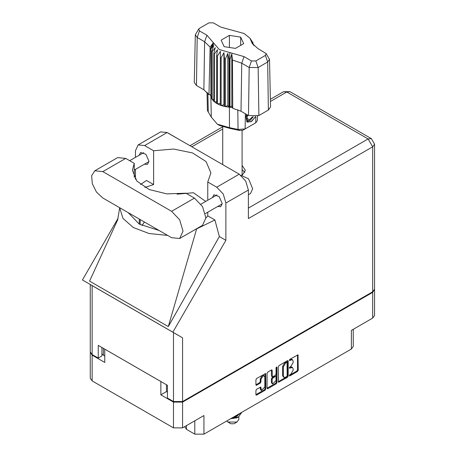 <?xml version="1.0" encoding="UTF-8"?>
<svg xmlns="http://www.w3.org/2000/svg" width="457" height="457" viewBox="0 0 457 457"><rect width="100%" height="100%" fill="white"/><g stroke="black" fill="none" stroke-linecap="round" stroke-linejoin="round"><path stroke-width="0.69" d="M264.255 375.9L263.518 375.477L262.158 375.608L260.233 378.944L260.97 379.367L262.889 376.031L264.255 375.9L264.814 377.145L264.814 386.988L261.53 390.455L260.758 387.102L256.617 389.25L255.897 390.495L255.897 394.688L256.109 395.156L256.617 395.105L265.106 390.204L265.825 388.958L265.614 373.54L256.617 378.493L255.897 379.738L255.897 384.805L256.109 385.274L256.617 385.222L260.25 383.126L260.97 381.875L260.97 379.367M276.502 367.011L277.011 367.302L276.502 367.011L275.999 367.879L275.999 374.197L275.28 375.443L272.366 376.882L272.155 370.353L271.944 369.89L271.435 369.936L271.418 375.991L272.366 376.882M186.467 425.604L186.467 429.323L194.825 434.15L194.825 420.777M278.267 366.822L278.479 382.241L287.476 377.288L288.196 376.042L288.196 361.093L287.984 360.624L287.476 360.676L278.987 365.577L278.267 366.822M290.858 374.174L289.864 374.746L289.51 375.945L289.864 375.905L297.507 371.495L298.227 370.25L298.015 354.832L289.864 359.293L289.51 360.493L292.486 359.728L293.16 361.219L293.16 362.464L290.858 366.451L289.864 367.022L289.51 368.216L292.486 367.451L293.16 368.942L293.16 370.187L290.858 374.174M276.291 383.749L267.802 388.65L267.294 388.696L267.082 388.216L275.554 383.326L276.291 383.749L277.011 382.503L277.011 367.302M267.802 388.65L267.082 388.233L267.082 373.283L267.802 372.032L271.435 369.936L272.155 370.353M166.468 384.771L166.468 391.586L160.858 394.819L173.5 402.12L182.589 402.12L182.589 427.843L203.913 415.533L203.913 434.15L351.359 349.022L351.359 330.405L372.689 318.095L372.689 292.371L374.546 289.447M182.589 402.12L372.689 292.371M353.244 329.32L353.244 346.4L351.359 349.022M203.913 434.15L194.825 434.15M184.668 426.644L186.467 429.323M90.297 352.238L92.154 355.158L104.796 362.452L104.796 349.171L160.858 381.538L160.858 394.819M182.589 427.843L173.5 427.843L92.154 380.881L90.275 378.259L90.275 352.536M292.486 367.451L291.749 367.028L290.121 367.188L290.858 367.611M289.418 367.594L290.121 367.188M292.486 359.728L291.749 359.305L290.121 359.465L290.858 359.888M289.418 359.87L290.121 359.465M289.418 375.323L296.776 371.073L297.496 369.827L297.496 354.889L298.227 355.3M278.987 382.189L278.267 381.761L286.745 376.865L287.459 375.62L287.459 360.682M286.682 376.585L287.185 375.711L287.042 362.258L285.642 362.898L283.34 366.885L283.34 375.854L284.014 377.345L285.642 377.185L286.682 376.585M287.042 362.258L286.305 361.835L285.951 361.875L286.682 362.298M284.014 377.345L283.277 376.922L282.603 375.431L282.603 366.463L284.905 362.475L285.951 361.875M276.274 367.205L276.274 382.081L277.011 382.503M272.155 382.709L272.715 383.954L275.999 380.487L275.999 377.019L275.788 376.551L275.28 376.602L272.875 377.996L272.155 379.241L272.155 382.709L271.418 382.286L271.984 383.532L272.715 383.954M275.788 376.551L274.548 376.18L275.28 376.602M271.418 382.286L271.418 378.819L272.138 377.573L274.548 376.18M275.554 383.326L276.274 382.081M261.53 390.455L260.798 390.032L260.233 388.787L260.233 387.159M256.617 385.222L255.897 384.788L259.513 382.703L260.233 381.452L260.233 378.944M256.617 395.105L255.897 394.677L264.369 389.781L265.089 388.536L265.089 373.598M166.468 391.586L167.416 392.135M103.408 348.365L103.408 355.18L104.796 355.98M103.408 355.18L101.905 353.809M374.569 289.744L374.569 315.473L372.689 318.095M179.681 238.503L202.542 225.301L205.896 217.903L202.542 206.633L194.459 198.098L185.965 193.197L166.828 193.888L149.199 189.535L136.849 181.069L132.41 170.301L134.215 163.32L125.721 158.413L117.638 157.614L94.77 170.815L91.646 175.768L92.297 183.765L96.507 192.123L102.854 198.012L171.598 237.703L179.681 238.503L183.029 231.099L179.681 219.834L171.598 211.3L102.854 171.615L94.77 170.815M167.736 132.913L176.333 137.877M240.833 175.277L248.545 178.824L252.647 188.792L250.499 193.534L248.397 194.751M217.646 206.524L220.771 206.69L222.199 203.536L219.189 196.601L213.882 194.756L212.465 197.544M144.361 164.212L147.485 164.383L148.913 161.224L145.909 154.289L140.596 152.444L139.179 155.237M242.404 175.111L245.375 170.347L242.113 165.383M242.113 169.61L244.849 172.46M138.151 144.909L160.647 131.919L167.125 132.559L144.629 145.549L138.151 144.909L135.466 150.839L135.466 157.379M372.689 291.777L372.689 146.823L374.569 144.195L374.569 289.155L372.689 291.777L182.589 401.526L173.5 401.526L173.5 332.565L182.589 337.809L172.866 332.193L225.901 240.331L225.901 203.051L223.216 194.019L216.738 187.181L239.24 174.197L167.125 132.559M239.24 174.197L245.712 181.035L248.397 190.061L248.397 218.577L372.689 146.823L368.142 138.951L286.796 91.988L270.43 101.437M216.738 187.181L207.769 182.006L207.769 200.257M207.769 212.225L207.769 215.853L205.89 218.12M194.379 230.014L214.893 219.966L207.769 215.853M214.893 219.966L219.377 236.566L225.901 240.331M117.775 219.577L89.589 281.124L168.296 326.566L219.377 236.566M172.866 332.193L82.431 279.981L118.055 218.28M144.886 187.416L153.598 184.577L153.598 150.73L144.629 145.549M135.466 179.321L135.466 169.347M153.598 184.577L146.474 180.464L140.499 184.502M173.5 332.565L92.154 285.596L92.154 354.563L98.238 358.077L101.905 355.963L101.905 347.497M92.154 354.563L90.275 351.941L90.275 284.511L92.154 285.596M173.5 401.526L167.416 398.018L167.416 385.325L98.238 345.383L98.238 358.077M207.769 182.006L210.928 172.837L206.033 161.555L192.5 152.941L173.529 149.022L153.598 150.73M205.707 201.446L193.431 192.717L177.088 194.162M144.383 221.993L142.03 225.575M119.7 207.741L122.979 218.457L133.341 227.552L149.091 233.533L167.65 235.424M159.122 230.499L139.276 224.124L128.228 212.665M196.607 228.986L168.296 326.566M134.215 177.287L134.215 163.32M226.632 421.034L230.808 423.742L234.035 423.742L236.966 422.051L238.845 419.429L238.845 416.727M230.808 423.742L227.877 422.051L236.966 422.051M230.585 418.749L236.966 417.818L238.577 416.887L241.856 412.243M241.273 412.585L236.823 416.047L233.607 417.007M240.696 412.917L236.823 415.607L234.875 416.276M231.042 418.492L238.577 416.887M237.674 415.653L235.761 416.83L232.122 417.864M266.111 53.526L269.533 59.376L270.55 106.995L268.396 110.046L267.676 62.003L258.148 67.505L249.196 67.505L241.747 63.203L232.447 60.033L232.704 108.32L241.028 111.245L248.477 115.547L249.196 67.505L251.476 60.93L255.874 60.93L265.397 55.428L266.111 53.526L257.948 48.591L252.27 43.512L249.87 38.08L244.061 33.47L220.817 27.152L213.368 22.85L208.969 22.85L199.446 28.351L198.732 28.985L199.446 30.887L206.895 35.189L219.229 49.505L244.027 56.628L251.476 60.93M255.874 60.93L258.148 67.505L258.873 115.547L268.396 110.046M258.873 115.547L248.477 115.547M232.419 107.589L231.785 105.95L229.991 107.275L232.419 107.589L232.704 108.32M217.401 56.062L216.669 55.64L216.669 103.448L217.401 103.87L217.401 56.062L220.411 51.367L220.274 105.201L221.148 105.527L223.907 104.699L224.444 106.47L225.415 106.675L227.809 105.521L228.968 107.184L228.968 59.376L229.431 59.41L229.854 52.555M220.274 57.393L221.148 57.713L221.148 105.527L224.444 106.47L224.444 58.656L225.415 58.862L225.415 106.675L229.431 107.224L229.431 59.41L229.991 59.461L229.991 107.275L229.431 107.224L229.494 127.657L238.017 129.417L245.118 128.931L255.743 122.796L257.434 120.477L257.525 116.158M225.415 58.862L227.809 53.48L228.968 59.376M210.934 48.962L210.934 96.77L210.934 48.962L213.813 45.397L211.814 51.013L212.174 51.572L215.241 47.648L213.807 53.475L214.367 53.983L217.475 49.67L216.669 55.64M221.148 57.713L223.907 52.652L224.444 58.656M213.807 53.475L213.807 101.288L214.367 101.791L214.367 53.983M211.814 51.013L211.814 98.821L212.174 99.386L212.174 51.572M252.67 42.358L251.03 40.073L254.063 45.683M253.029 43.444L253.029 42.924M210.78 94.85L208.963 94.616L203.896 89.812L204.616 41.764L197.167 37.463L195.31 34.835L198.732 28.985M199.446 30.887L197.167 37.463L196.447 85.51L203.896 89.812M196.447 85.51L194.294 82.454L195.31 34.835M207.015 92.12L207.409 110.537L211.3 117.158L217.343 124.167L229.494 127.657L229.928 128.434L219.583 125.464L217.343 124.167M220.274 105.201L217.401 103.87L220.274 103.431M216.669 103.448L214.367 101.791L216.669 101.734M213.807 101.288L212.174 99.386L213.807 99.546M211.814 98.821L210.934 96.77L211.814 96.975M255.554 116.649L251.704 121.351L247.585 122.145L246.997 121.91L245.94 116.546L246.563 114.439M255.743 122.796L253.504 124.087L255.743 122.796L255.84 116.604M245.346 113.742L245.118 128.931L242.878 130.222L239.668 130.445L229.928 128.434M210.231 94.776L210.78 96.181M224.17 46.654L235.441 48.396L243.69 43.632L240.673 37.126L229.403 35.383L221.154 40.147L224.17 46.654M208.963 94.616L210.106 47.134L204.616 41.764L206.895 35.189M269.533 59.376L267.676 62.003L265.397 55.428M253.327 44.9L251.778 42.37L254.063 45.563M231.785 105.95L231.785 53.909L232.447 60.033M231.785 53.909L229.991 59.461M210.106 47.134L213.071 43.107L210.78 48.368M223.907 104.699L223.907 52.652M227.809 105.521L227.809 53.48M229.403 47.459L229.403 35.383M240.673 45.374L240.673 37.126M246.969 121.888L247.585 122.145M245.94 116.546L246.597 114.461M250.807 121.893L254.429 118.06L255.206 116.695M246.791 114.576L247.283 120.751L250.122 120.397L253.338 116.786M246.683 121.693L250.122 120.397M247.58 115.027L246.963 118.529L249.391 119.717L252.55 116.741M246.997 118.334L249.391 119.717M92.154 355.158L92.154 380.881M173.5 427.843L173.5 402.12M289.361 367.891L289.864 368.182M289.361 360.167L289.864 360.459M297.496 369.827L298.227 370.25M296.776 371.073L297.507 371.495M289.361 375.62L289.864 375.905M287.476 360.676L288.196 361.093M287.459 375.62L288.196 376.042M286.745 376.865L287.476 377.288M284.905 362.475L285.642 362.898M282.603 366.463L283.34 366.885M282.603 375.431L283.34 375.854M271.418 375.991L272.155 376.414M272.138 377.573L272.875 377.996M271.418 378.819L272.155 379.241M260.25 387.153L260.97 387.57M260.233 388.787L260.97 389.21M260.233 381.452L260.97 381.875M259.513 382.703L260.25 383.126M265.106 373.592L265.825 374.009M265.089 388.536L265.825 388.958M264.369 389.781L265.106 390.204M222.73 128.977L191.826 146.823M248.397 208.084L368.142 138.951L371.358 138.631L290.012 91.668L286.796 91.988L283.586 91.668L270.384 99.289M248.397 190.061L225.901 203.051M182.589 337.809L182.589 401.526M140.156 224.615L140.156 219.549M139.276 224.124L139.276 219.04M125.721 158.413L102.854 171.615M194.459 198.098L171.598 211.3M244.027 56.628L241.747 63.203L241.028 111.245M211.3 117.158L210.866 96.507L210.866 48.693L213.945 43.369M250.899 40.41L253.978 45.237M239.668 130.445L238.017 129.417L237.8 109.726M207.901 93.074L208.255 112.233M200.96 204.188L217.006 194.922M129.697 160.71L143.721 152.615M134.215 170.067L148.902 161.589M205.359 213.613L222.188 203.896M119.66 207.718L117.569 220.405M222.61 126.869L189.941 145.732M290.012 91.668L283.586 91.668M374.569 144.195L371.358 138.631M242.113 175.1L242.113 130.531M222.73 164.663L222.73 126.915M249.87 38.08L252.778 42.524"/></g></svg>
